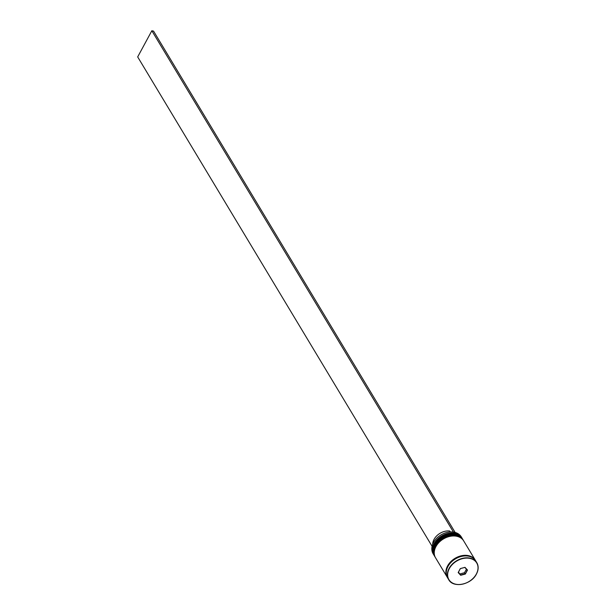 <?xml version="1.0" encoding="UTF-8"?>
<svg xmlns="http://www.w3.org/2000/svg" width="615" height="615" viewBox="0 0 615 615"><rect width="100%" height="100%" fill="white"/><g stroke="black" fill="none" stroke-linecap="round" stroke-linejoin="round"><path stroke-width="0.92" d="M461.896 537.91L461.25 536.841A16.413 12.1 149 0 0 447.651 532.298A16.413 12.1 149 0 0 433.529 542.499A16.413 12.1 149 0 0 433.129 553.761L433.767 554.83A16.413 12.1 -31 0 1 434.175 543.568A16.413 12.1 -31 0 1 448.297 533.366A16.413 12.1 -31 0 1 461.896 537.91A16.413 12.1 -31 0 1 462.103 538.271M435.059 556.967A16.413 12.1 -31 0 1 434.843 556.613A16.413 12.1 -31 0 1 435.243 545.351A16.413 12.1 -31 0 1 449.365 535.142A16.413 12.1 -31 0 1 462.964 539.693A16.413 12.1 -31 0 1 463.172 540.055M462.964 539.693L462.611 539.101A16.413 12.1 149 0 0 449.012 534.55A16.413 12.1 149 0 0 434.89 544.759A16.413 12.1 149 0 0 434.482 556.022L434.843 556.613M475.503 560.542A16.413 12.1 149 0 0 475.326 560.242L463.679 540.885A16.413 12.1 149 0 0 450.08 536.334A16.413 12.1 149 0 0 435.958 546.543A16.413 12.1 149 0 0 435.558 557.805L447.197 577.162A16.413 12.1 149 0 0 447.382 577.454M475.326 560.242A16.413 12.1 149 0 0 461.727 555.691A16.413 12.1 149 0 0 447.605 565.9A16.413 12.1 149 0 0 447.197 577.162M476.379 574.087A16.413 12.1 -31 0 1 462.249 584.212A16.413 12.1 -31 0 1 448.704 579.653C453.163 588.386 471.29 584.727 476.433 574.056C478.593 569.874 478.724 566.1 476.825 562.733L475.687 560.834A16.413 12.1 149 0 0 462.088 556.283A16.413 12.1 149 0 0 447.958 566.492A16.413 12.1 149 0 0 447.559 577.754L448.704 579.653A16.413 12.1 -31 0 1 449.104 568.391A16.413 12.1 -31 0 1 463.226 558.182A16.413 12.1 -31 0 1 476.825 562.733A16.413 12.1 -31 0 1 476.425 573.995M465.347 574.033L460.689 575.279L458.175 572.557L460.32 568.591L464.978 567.345L467.492 570.067L465.347 574.033L467.2 570.005L464.809 567.414L460.374 568.606L458.329 572.38L460.72 574.971L465.155 573.78L464.517 572.711L466.431 569.175M458.452 572.15L460.689 575.279M460.082 573.903L464.517 572.711M450.326 531.944L449.765 531.014A13.13 9.679 149 0 0 432.668 544.375M453.27 532.052L454.985 532.39M455.046 532.275L153.542 31.104L151.836 30.75L453.34 531.921M432.091 546.297L137.683 56.918L151.836 30.75M462.357 538.686A16.413 12.1 149 0 0 462.326 538.625A16.413 12.1 149 0 0 448.727 534.074A16.413 12.1 149 0 0 434.597 544.283A16.413 12.1 149 0 0 434.198 555.545A16.413 12.1 149 0 0 434.236 555.606M434.674 544.406A16.413 12.1 -31 0 1 448.796 534.197A16.413 12.1 -31 0 1 462.395 538.748A16.413 12.1 -31 0 1 462.503 538.924L462.326 538.625C457.737 529.784 439.717 533.466 434.574 544.098C432.399 548.296 432.276 552.109 434.198 555.545L434.267 555.668A16.413 12.1 -31 0 1 434.674 544.406M463.433 540.47A16.413 12.1 149 0 0 463.395 540.408A16.413 12.1 149 0 0 449.796 535.857A16.413 12.1 149 0 0 435.674 546.066A16.413 12.1 149 0 0 435.266 557.328A16.413 12.1 149 0 0 435.305 557.39M435.743 546.182A16.413 12.1 -31 0 1 449.873 535.98A16.413 12.1 -31 0 1 463.464 540.524A16.413 12.1 -31 0 1 463.572 540.708L463.395 540.408C458.805 531.568 440.786 535.25 435.643 545.874C433.467 550.071 433.344 553.892 435.266 557.328L435.343 557.444A16.413 12.1 -31 0 1 435.743 546.182M476.325 574.079A16.205 11.946 149 0 0 469.822 558.389A16.205 11.946 149 0 0 449.342 568.544A16.205 11.946 149 0 0 455.846 584.235A16.205 11.946 149 0 0 476.325 574.079M446.836 576.247A16.313 12.023 -31 0 1 447.689 565.915A16.313 12.023 -31 0 1 461.112 555.906A16.313 12.023 -31 0 1 474.695 559.489"/></g></svg>
